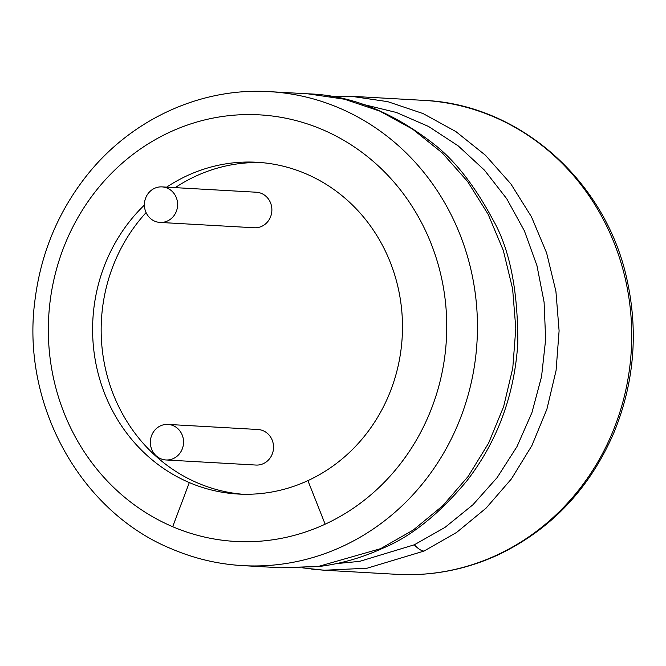 <?xml version="1.0" encoding="UTF-8"?>
<svg xmlns="http://www.w3.org/2000/svg" width="666" height="666" viewBox="0 0 666 666"><rect width="100%" height="100%" fill="white"/><g stroke="black" fill="none" stroke-linecap="round" stroke-linejoin="round"><path stroke-width="1" d="M166.833 424.392A17.799 16.6 93.2 0 1 167.957 424.417A17.799 16.6 93.2 0 1 183.525 443.131A17.799 16.6 93.2 0 1 165.951 459.965A17.799 16.6 93.2 0 1 150.358 441.858A17.799 16.6 93.2 0 1 166.833 424.392M167.957 424.417L257.942 429.503A17.799 16.6 93.2 0 1 273.51 448.218A17.799 16.6 93.2 0 1 255.935 465.051L165.951 459.965M175.225 187.637A166.15 154.912 93.2 0 1 254.953 162.537A166.15 154.912 93.2 0 1 261.205 162.571M242.449 494.222A166.15 154.912 93.2 0 1 197.885 483.075A166.15 154.912 93.2 0 1 146.095 212.596M162.021 186.888L256.285 192.224A17.799 16.6 93.2 0 1 271.853 210.931A17.799 16.6 93.2 0 1 254.279 227.772L160.006 222.436A17.799 16.6 93.2 0 1 144.414 204.329A17.799 16.6 93.2 0 1 160.889 186.871A17.799 16.6 93.2 0 1 162.021 186.888A17.799 16.6 93.2 0 1 177.581 205.603A17.799 16.6 93.2 0 1 160.006 222.436M144.414 205.053A166.15 154.912 -86.8 0 0 189.319 482.584A166.15 154.912 -86.8 0 0 238.162 494.039A166.15 154.912 -86.8 0 0 307.908 480.627A166.15 154.912 -86.8 0 0 400.258 298.784A166.15 154.912 -86.8 0 0 256.918 162.263A166.15 154.912 -86.8 0 0 166.658 187.154M189.319 482.584L172.685 526.714A213.628 199.167 -86.8 0 0 325.15 524.192A213.628 199.167 -86.8 0 0 404.678 195.538A213.628 199.167 -86.8 0 0 88.586 200.757A213.628 199.167 -86.8 0 0 172.685 526.714M307.908 480.627L325.15 524.192M269.514 91.658C200.233 87.254 129.662 119.947 85.198 177.522C57.443 213.411 40.684 254.379 34.932 300.424C20.896 404.487 80.594 512.037 171.945 549.034C194.663 558.682 218.248 564.21 242.707 565.625A237.362 221.295 -86.8 0 0 342.349 546.461A237.362 221.295 -86.8 0 0 474.275 286.688A237.362 221.295 -86.8 0 0 269.514 91.658L307.858 93.823L344.513 99.226L379.762 111.105L412.62 129.146L442.174 152.822L467.59 181.485L488.161 214.335L503.313 250.449L512.612 288.819L515.8 328.388L512.778 368.04L503.629 406.66L488.594 443.148L468.106 476.49L442.773 505.71L413.336 529.978L380.686 548.634L382.684 548.276C410.922 536.713 438.969 514.26 466.816 480.935C488.436 452.863 513.436 408.807 517.79 343.723C518.031 290.018 509.632 248.501 492.607 219.156C474.15 184.782 454.104 159.399 432.45 142.999C391.442 111.447 349.908 95.055 307.858 93.823M242.707 565.625L281.052 567.79L317.857 566.583L380.686 548.634M336.438 563.611L359.665 561.363L414.31 544.796L445.071 527.339L472.943 504.745L497.136 477.605L516.966 446.645L531.909 412.679L541.55 376.631L545.645 339.444L544.089 302.098L536.938 265.567L524.367 230.811L506.726 198.734L484.473 170.171L458.183 145.871L428.546 126.465L396.345 112.454L362.412 104.221M414.31 544.796C418.048 548.784 421.278 550.874 423.984 551.082L456.626 532.425L486.063 508.158L511.396 478.937L531.884 445.604L546.919 409.107L556.077 370.487L559.099 330.835L555.91 291.275L546.603 252.897L531.451 216.783L510.88 183.933L485.464 155.27L455.91 131.593L423.052 113.561L387.803 101.673L351.149 96.27L329.387 96.154M311.721 569.13L324.342 570.238L367.058 568.223L423.984 551.082M302.764 567.898L324.35 570.238L396.969 574.342A237.362 221.295 -86.8 0 0 496.603 555.186A237.362 221.295 -86.8 0 0 628.538 295.413A237.362 221.295 -86.8 0 0 423.767 100.375L351.149 96.27M281.052 567.79L320.288 566.35C341.8 563.544 362.595 557.525 382.684 548.276M396.969 574.342C431.959 576.215 465.609 569.746 497.935 554.953C550.865 529.695 589.527 488.927 613.927 432.642C634.207 382.983 638.552 331.909 626.956 279.412C605.619 180.228 518.681 104.179 423.767 100.375"/></g></svg>
